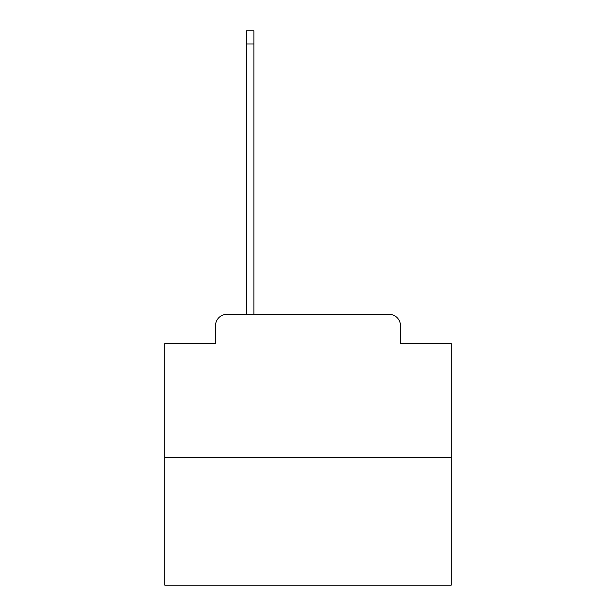 <?xml version="1.0" encoding="UTF-8"?>
<svg xmlns="http://www.w3.org/2000/svg" width="616" height="616" viewBox="0 0 616 616"><rect width="100%" height="100%" fill="white"/><g stroke="black" fill="none" stroke-linecap="round" stroke-linejoin="round"><path stroke-width="0.92" d="M215.508 325.756L215.508 343.512L215.508 325.756A11.458 11.458 0 0 1 226.958 314.299L246.431 314.299L246.431 30.8L253.877 30.8L253.877 43.975L246.431 43.975M451.182 457.48L164.819 457.48L164.819 585.2L451.182 585.2L451.182 343.512L400.492 343.512L400.492 325.756A11.458 11.458 0 0 0 389.043 314.299L226.958 314.299M164.819 457.48L164.819 343.512L215.508 343.512M253.877 43.975L253.877 314.299L263.325 314.299M352.675 314.299L389.043 314.299M400.492 343.512L400.492 325.756"/></g></svg>

